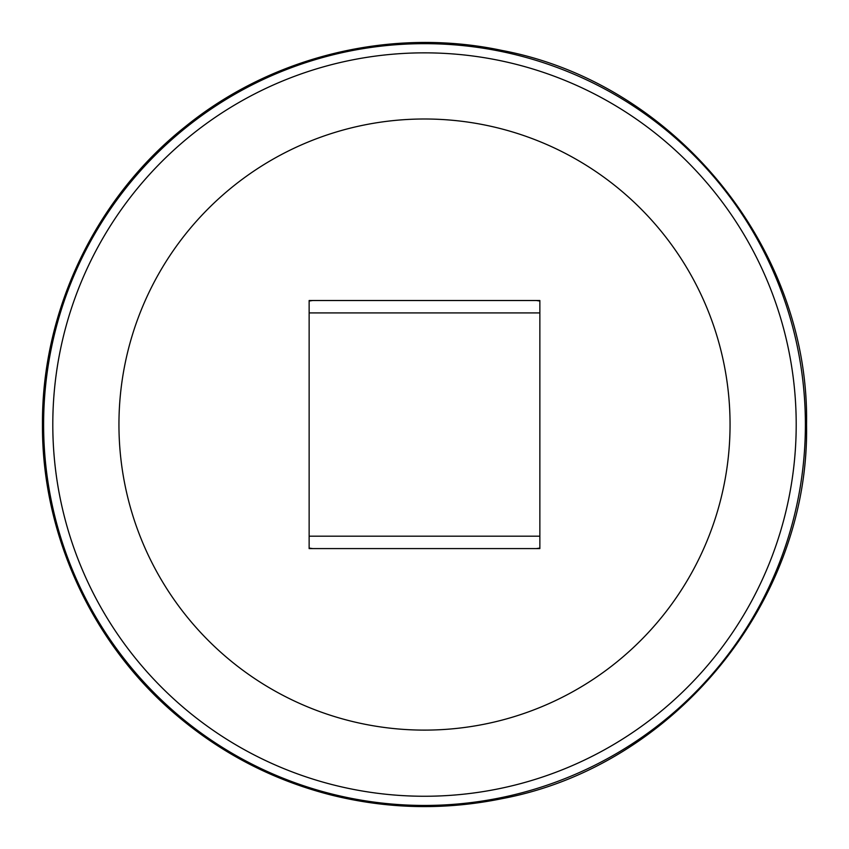 <?xml version="1.0" encoding="UTF-8"?>
<svg xmlns="http://www.w3.org/2000/svg" width="849" height="849" viewBox="0 0 849 849"><rect width="100%" height="100%" fill="white"/><g stroke="black" fill="none" stroke-linecap="round" stroke-linejoin="round"><path stroke-width="1.27" d="M424.5 730.108A305.555 305.555 0 0 0 730.055 424.553A305.555 305.555 0 0 0 424.5 118.998A305.555 305.555 0 0 0 118.945 424.553A305.555 305.555 0 0 0 424.5 730.108M309.142 548.592L309.142 300.514L539.858 300.514L539.858 548.592L309.142 548.592M536.26 300.514L539.858 301.013M309.142 301.013L312.74 300.514M312.74 548.592L309.142 548.093M539.858 548.093L536.26 548.592M43.607 424.553A380.893 380.893 0 0 0 424.5 805.446A380.893 380.893 0 0 0 805.393 424.553A380.893 380.893 0 0 0 424.5 43.66A380.893 380.893 0 0 0 43.607 424.553M424.5 796.256A371.703 371.703 0 0 0 796.203 424.553A371.703 371.703 0 0 0 424.5 52.85A371.703 371.703 0 0 0 52.797 424.553A371.703 371.703 0 0 0 424.5 796.256M539.858 312.92L309.142 312.92M539.858 536.186L309.142 536.186M806.55 424.553C809.787 600.689 675.114 766.116 501.971 798.665C444.165 810.455 386.677 809.097 329.486 794.6C272.391 779.753 221.356 753.243 176.38 715.07C92.17 643.913 41.866 534.796 42.45 424.553C41.781 310.256 96.022 197.318 185.623 126.384C272.847 55.705 392.164 27.062 501.971 50.441C675.114 82.99 809.787 248.417 806.55 424.553"/></g></svg>
